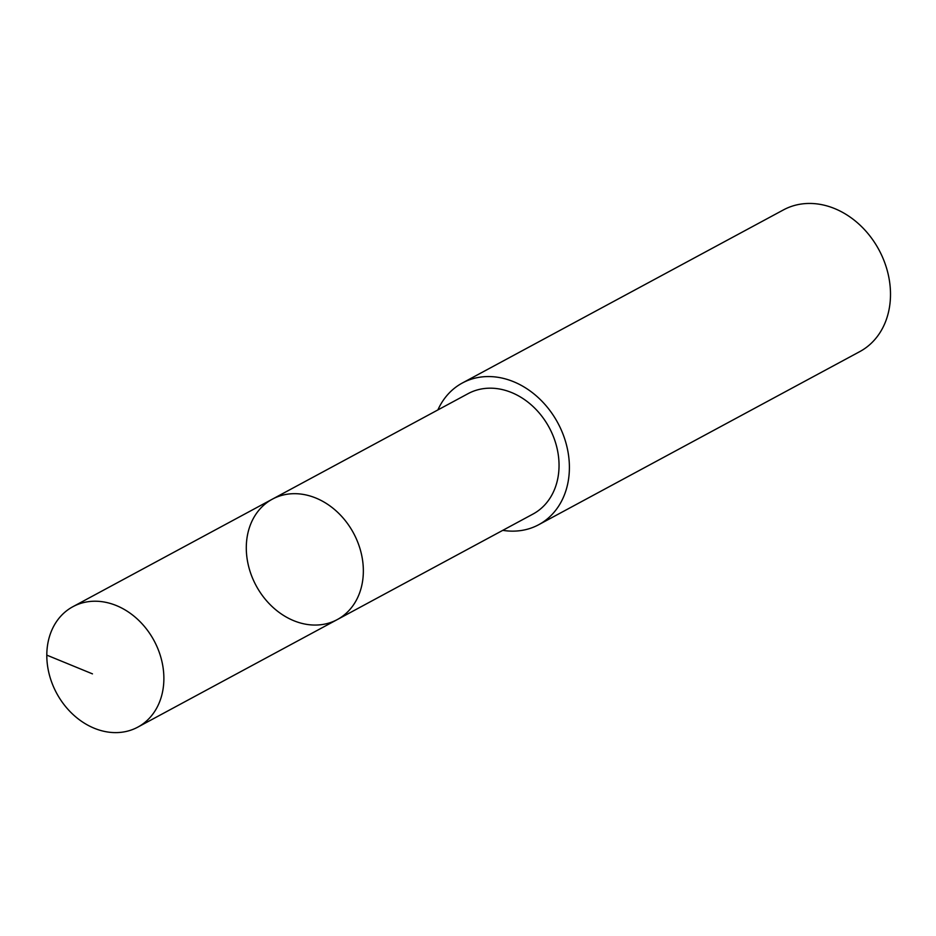 <?xml version="1.0" encoding="UTF-8"?>
<svg xmlns="http://www.w3.org/2000/svg" width="936" height="936" viewBox="0 0 936 936"><rect width="100%" height="100%" fill="white"/><g stroke="black" fill="none" stroke-linecap="round" stroke-linejoin="round"><path stroke-width="1.4" d="M272.364 499.157L468.07 393.658A68.398 55.329 61.7 0 1 544.834 420.358A68.398 55.329 61.7 0 1 543.945 505.779A68.398 55.329 61.7 0 1 532.982 514.063L337.288 619.573A68.398 55.341 -118.3 0 0 348.25 611.29A68.398 55.341 -118.3 0 0 349.14 525.868A68.398 55.341 -118.3 0 0 272.364 499.157A68.398 55.341 -118.3 0 0 256.113 585.632A68.398 55.341 -118.3 0 0 337.288 619.573A68.398 55.341 -118.3 0 0 348.25 611.29A68.398 55.341 -118.3 0 0 349.14 525.868A68.398 55.341 -118.3 0 0 272.364 499.157L72.879 606.703A68.41 55.341 61.7 0 1 149.666 633.403A68.41 55.341 61.7 0 1 148.777 718.836A68.41 55.341 61.7 0 1 137.803 727.132A68.41 55.341 61.7 0 1 61.015 700.432A68.41 55.341 61.7 0 1 61.905 614.987A68.41 55.341 61.7 0 1 72.879 606.703M437.872 409.945A80.484 65.11 61.7 0 1 449.432 392.769A80.484 65.11 61.7 0 1 462.337 383.011A80.484 65.11 61.7 0 1 557.844 422.955A80.484 65.11 61.7 0 1 538.726 524.698A80.484 65.11 61.7 0 1 502.784 530.349M462.337 383.011L783.444 209.898A80.484 65.11 61.7 0 1 878.951 249.842A80.484 65.11 61.7 0 1 859.821 351.585L538.726 524.698M46.8 655.13L92.453 673.861M337.288 619.573L137.803 727.132"/></g></svg>
